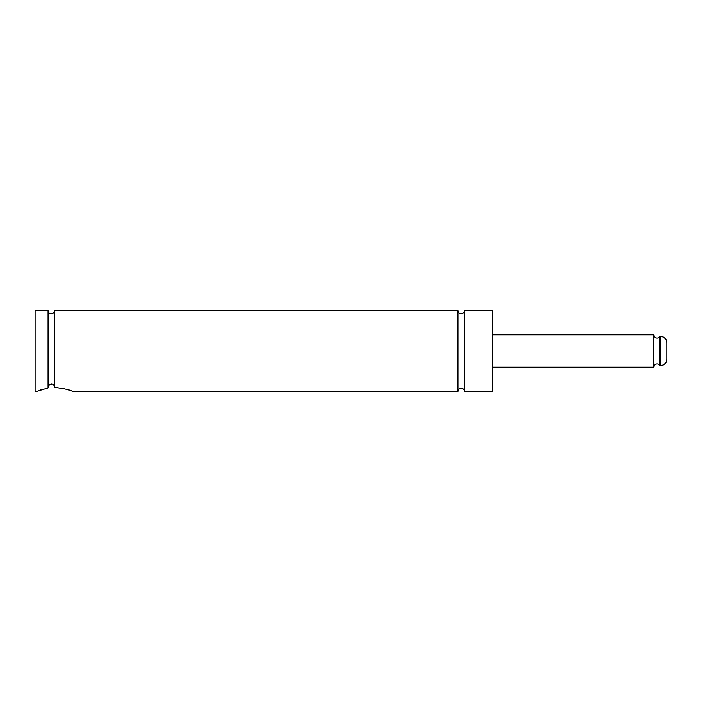 <?xml version="1.0" encoding="UTF-8"?>
<svg xmlns="http://www.w3.org/2000/svg" width="702" height="702" viewBox="0 0 702 702"><rect width="100%" height="100%" fill="white"/><g stroke="black" fill="none" stroke-linecap="round" stroke-linejoin="round"><path stroke-width="1.05" d="M659.652 365.312L659.652 336.688A0.649 0.649 0 0 1 660.178 336.416L660.178 365.584A0.649 0.649 0 0 1 659.652 365.312A3.238 3.238 0 0 0 653.79 366.909L653.465 334.801L653.79 366.909M659.652 336.688A3.238 3.238 0 0 1 653.79 335.091M54.537 310.503L457.923 310.503A3.238 3.238 0 0 0 461.161 313.741A3.238 3.238 0 0 0 464.399 310.503L464.399 391.497A3.238 3.238 0 0 0 461.161 388.259A3.238 3.238 0 0 0 457.923 391.497L72.359 391.497C71.323 390.189 65.383 388.811 54.537 387.372L54.537 310.503A3.238 3.238 0 0 1 51.299 313.741A3.238 3.238 0 0 1 48.061 310.503L48.061 387.943C48.201 385.758 49.28 384.406 51.299 383.88C53.352 384.064 54.431 385.222 54.537 387.372L57.985 387.53M52.597 384.091L49.982 384.354M41.436 389.663L38.549 390.733M37.434 391.19L48.061 387.943M70.928 390.891L69.437 390.303M69.322 390.259L67.208 389.513M64.47 388.697L61.416 388.013M660.178 365.584L660.424 365.584A6.476 6.476 0 0 0 666.9 359.099L666.9 342.901A6.476 6.476 0 0 0 660.424 336.416L660.178 336.416M492.585 367.199L653.465 367.199M492.585 334.801L653.465 334.801M464.399 391.497L492.585 391.497L492.585 310.503L464.399 310.503M457.923 310.503L457.923 391.497M48.061 310.503L35.1 310.503L35.1 391.497L36.723 391.497M660.424 365.584L660.424 336.416"/></g></svg>

